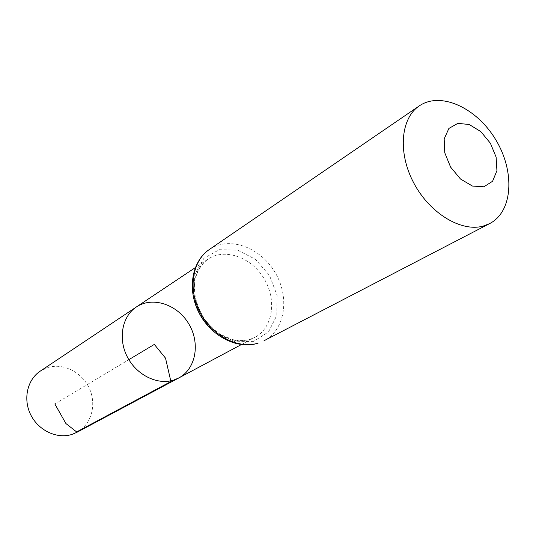 <?xml version="1.0" encoding="UTF-8"?>
<svg xmlns="http://www.w3.org/2000/svg" width="536" height="536" viewBox="0 0 536 536"><rect width="100%" height="100%" fill="white"/><g stroke="black" fill="none" stroke-linecap="round" stroke-linejoin="round"><path stroke-width="0.4" stroke-dasharray="2.68 2.01" d="M178.823 377.94C196.049 368.842 200.451 343.04 188.746 323.811C177.329 304.408 152.505 296.093 136.352 306.981M76.889 432.331C91.241 424.713 96.775 405.082 89.592 388.948C82.564 372.748 64.153 362.899 48.508 367.348L40.254 371.133M54.84 403.963L128.854 359.663M249.401 339.596C232.235 344.889 209.723 333.111 199.513 312.944C189.148 292.844 193.268 268.757 208.109 259.082C225.046 247.672 251.552 257.36 264.114 278.693C276.985 299.852 272.998 327.784 254.942 337.318L249.401 339.596M209.382 249.461C229.093 235.84 260.215 247.197 274.941 272.214C290.03 297.011 285.34 329.801 264.02 340.742M253.736 341.365L235.13 341.787L216.477 332.796L201.697 316.119L193.938 295.215L194.796 274.519L203.921 258.292L219.264 249.682L237.642 250.145L255.491 259.344L269.494 275.417L277.079 295.343L276.797 315.429L268.549 331.871L253.736 341.365M241.3 344.601L254.942 337.318L249.696 339.462C244.315 340.889 238.587 340.916 232.51 339.549L220.604 334.451C217.355 332.615 212.725 328.474 206.708 322.042C195.305 306.237 192.886 290.07 195.218 279.243C197.442 270.452 201.737 263.732 208.109 259.082L195.251 267.665"/><path stroke-width="0.8" d="M173.55 380.138L178.823 377.94C196.049 368.842 200.451 343.04 188.746 323.811C177.329 304.408 152.505 296.093 136.352 306.981C122.201 316.227 117.866 338.43 127.193 356.654C136.372 374.939 157.262 385.31 173.55 380.138L178.823 377.94L76.889 432.331L72.059 434.381C57.178 439.279 38.612 430.689 30.787 414.918C22.834 399.213 27.242 379.649 40.254 371.133L136.352 306.981C122.201 316.227 117.866 338.43 127.193 356.654C136.372 374.939 157.262 385.31 173.55 380.138M483.874 186.803L472.417 186.046L460.504 179.024L450.595 167.105L444.753 152.747L444.17 138.924L448.887 128.446L457.871 123.347L469.261 124.52L480.832 131.615L490.38 143.213L496.115 157.102L496.926 170.656L492.591 181.269L483.874 186.803M483.177 226.091C461.128 232.282 429.691 213.274 413.758 182.95C397.625 152.72 400.653 118.275 419.273 105.907C440.793 91.073 477.027 108.038 495.874 139.963C515.109 171.654 512.945 211.606 489.703 223.566L483.177 226.091M128.854 359.663L154.321 344.413L165.53 358.162L170.904 381.552L76.648 431.929L65.928 423.561L54.84 403.963M258.097 343.147C238.252 349.351 212.042 335.784 199.995 312.32C187.774 288.944 192.337 260.865 209.382 249.461C191.667 261.387 186.943 289.715 199.037 312.89C210.929 336.166 237.227 349.693 257.823 343.268L258.097 343.147M195.251 267.665L136.352 306.981M241.3 344.601L178.823 377.94M419.273 105.907L209.382 249.461M489.703 223.566L264.02 340.742"/></g></svg>
